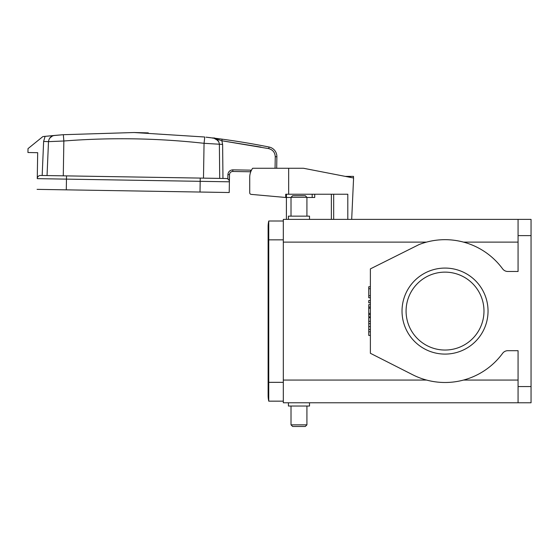 <?xml version="1.0" encoding="UTF-8"?>
<svg xmlns="http://www.w3.org/2000/svg" width="559" height="559" viewBox="0 0 559 559"><rect width="100%" height="100%" fill="white"/><g stroke="black" fill="none" stroke-linecap="round" stroke-linejoin="round"><path stroke-width="0.84" d="M518.067 402.78L531.05 402.78L531.05 219.387L518.067 219.387L518.067 271.485L507.838 271.485A6.491 6.491 0 0 1 502.604 268.837A71.412 71.412 0 0 0 419.068 244.562L370.379 268.886L370.379 353.281L412.724 374.768A71.412 71.412 0 0 0 502.604 353.337A6.491 6.491 0 0 1 507.838 350.689L518.067 350.689L518.067 402.78L283.315 402.78L283.315 242.11L426.545 242.11C438.808 238.861 451.134 238.861 463.523 242.11L518.067 242.11M402.026 311.083A43.008 43.008 0 0 0 445.034 354.092A43.008 43.008 0 0 0 488.042 311.083A43.008 43.008 0 0 0 445.034 268.075A43.008 43.008 0 0 0 402.026 311.083M406.079 311.083A38.948 38.948 0 0 0 445.034 350.039A38.948 38.948 0 0 0 483.982 311.083A38.948 38.948 0 0 0 445.034 272.135A38.948 38.948 0 0 0 406.079 311.083M353.512 177.986L353.512 176.378L353.512 177.986M350.269 177.357L350.269 176.378L353.512 176.378M350.269 176.378L345.238 176.378M148.289 132.888L134.111 132.525L204.426 136.99M218.828 141.888C212.965 135.348 213.922 139.177 212.511 137.926L222.091 139.163A749.717 749.717 0 0 1 269.054 147.024A9.741 9.741 0 0 1 276.88 156.737L276.74 165.059M217.29 138.527L222.091 139.163A749.717 749.717 0 0 0 213.685 138.073A749.717 749.717 0 0 1 222.091 139.163L219.526 138.821M219.24 138.779L218.038 138.625M218.171 140.749L214.796 138.311L213.636 138.066M213.286 138.024L212.141 137.884M210.582 137.696L206.033 137.172L214.544 138.241L218.045 140.582L213.685 138.073L221.874 140.77L268.732 148.617L269.054 147.024M216.934 139.443L216.116 138.891M215.823 138.73L215.026 138.387M261.011 147.115L221.888 140.77L268.732 148.617C272.827 149.77 275 152.467 275.252 156.709L276.88 156.737L276.691 168.266M222.091 139.163L221.874 140.77L222.622 144.425L221.874 140.77L222.622 144.425L222.957 178.461L40.555 175.456L42.177 175.484L43.63 141.434L45.104 136.305M213.685 138.073C217.109 138.835 219.009 140.959 219.38 144.453L219.708 178.405L203.483 178.139L204.056 143.307L222.622 144.425M54.447 135.453L45.076 136.354L63.342 134.698L134.111 132.525M57.039 135.222L63.342 134.698L54.013 135.502L52.595 135.886L49.751 138.073A6.491 6.491 0 0 1 54.398 135.453C50.946 136.103 48.982 138.164 48.493 141.644L63.852 141.001C110.654 137.36 157.393 138.129 204.056 143.307C157.393 138.129 110.654 137.36 63.852 141.001L63.279 175.833M40.555 175.456A3.249 3.249 0 0 0 37.257 178.649L37.684 152.684L27.95 152.523L28.013 148.631L42.861 136.585L45.076 136.354M229.274 180.878L229.511 174.674L227.89 174.646L227.813 178.971A3.249 3.249 0 0 0 226.199 178.51A3.249 3.249 0 0 1 229.393 181.808L229.393 181.605M43.63 141.434L48.493 141.644L47.047 175.568L42.177 175.484M222.957 178.461L219.708 178.405M227.89 174.646C228.24 171.711 229.889 170.111 232.837 169.852L250.684 170.146L250.663 171.774A3.249 3.249 0 0 1 250.753 171.774A3.249 3.249 0 0 0 250.663 171.774L232.81 171.48A3.249 3.249 0 0 0 229.511 174.674L229.393 181.808A3.249 3.249 0 0 0 228.931 180.082M37.083 189.361L66.29 189.843L66.521 175.882M37.257 178.649L229.393 181.808L229.218 192.52L66.29 189.843M309.518 402.78L309.518 406.03L288.416 406.03L288.416 402.78M518.067 380.064L463.523 380.064C451.26 383.306 438.934 383.306 426.545 380.064L283.315 380.064M518.067 219.387L283.315 219.387L283.315 242.11M283.315 401.159L268.746 401.159A25.966 25.966 0 0 1 268.117 395.479A25.966 25.966 0 0 0 268.746 401.159A25.966 25.966 0 0 1 268.117 395.479A25.966 25.966 0 0 0 268.746 401.159L268.746 382.335L268.117 382.335L268.117 395.479A25.966 25.966 0 0 1 268.746 389.798A25.966 25.966 0 0 0 268.117 395.479M306.919 424.854L305.298 426.475L292.637 426.475L291.015 424.854L291.015 406.03L291.015 424.854L306.919 424.854L306.919 406.03M283.315 221.008L268.746 221.008L268.746 382.335L283.315 382.335M309.518 219.387L309.518 216.144L288.416 216.144L288.416 219.387M268.746 221.008A25.966 25.966 0 0 0 268.746 232.369A25.966 25.966 0 0 1 268.746 221.008M306.919 216.144L306.919 197.313L305.298 195.692L292.637 195.692L291.015 197.313L291.015 216.144M351.688 219.387L353.588 178L303.488 168.266L288.668 168.266L288.668 194.232L347.803 194.232L347.803 219.387M249.719 177.357L249.719 192.764L249.719 177.357A15.582 15.582 0 0 1 252.647 168.266L288.668 168.266M249.719 192.764A1.621 1.621 0 0 0 251.18 194.378L252.829 194.539M288.668 194.232L285.712 194.232L285.712 197.481L251.18 194.378M331.354 219.387L331.354 194.232M286.397 219.387L286.397 197.481M314.717 194.232L314.717 197.481L306.919 197.481M291.015 197.481L285.712 197.481M306.919 197.313L291.015 197.313M370.379 316.89L368.751 316.89L368.751 304.613L370.379 304.613M368.751 313.417L370.379 313.417M368.751 314.598L370.379 314.598M368.751 307.038L370.379 307.038M368.751 308.219L370.379 308.219M370.379 302.803L368.751 302.803L368.751 300.539L370.379 300.539M370.379 297.758L368.751 297.758L368.751 286.739L370.379 286.739M368.751 288.744L370.379 288.744M368.751 295.718L370.379 295.718M370.379 335.428L368.751 335.428L368.751 317.68L370.379 317.68M368.751 321.32L370.379 321.32M368.751 323.647L370.379 323.647M368.751 326.554L370.379 326.554M368.751 329.468L370.379 329.468M368.751 331.787L370.379 331.787M204.769 137.025L204.056 143.307M49.136 139.1C52.595 134.384 54.048 135.907 54.482 135.446L63.342 134.698L63.852 141.001M222.768 158.924L222.803 162.55M275.063 168.266L275.252 156.709M250.684 170.146L251.445 170.222M232.837 169.852L232.81 171.48M200.01 192.037L200.234 178.083L226.199 178.51M531.05 386.555L518.067 386.555M531.05 235.618L518.067 235.618M283.315 239.839L268.117 239.839L268.117 382.335M333.674 194.232L333.674 219.387M286.432 194.232L286.432 197.481M312.188 197.481L312.188 194.232M217.675 138.576L218.234 138.653M220.952 139.009L221.301 139.051M268.117 239.839L268.117 226.688"/></g></svg>
